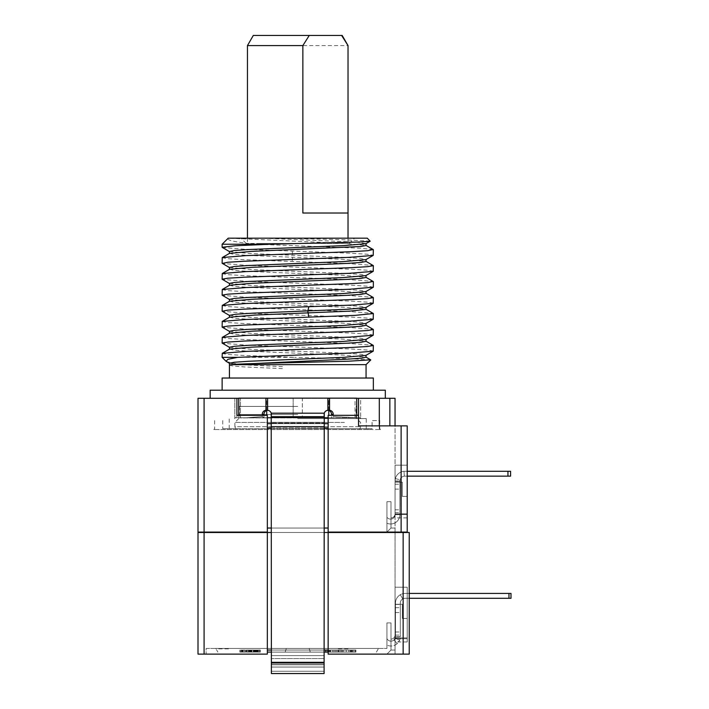 <?xml version="1.0" encoding="UTF-8"?>
<svg xmlns="http://www.w3.org/2000/svg" width="709" height="709" viewBox="0 0 709 709"><rect width="100%" height="100%" fill="white"/><g stroke="black" fill="none" stroke-linecap="round" stroke-linejoin="round"><path stroke-width="0.53" stroke-dasharray="3.54 2.66" d="M256.117 652.094L239.846 652.094L260.389 652.094L256.117 652.094L256.117 650.073L248.531 650.073L258.36 650.073L239.846 650.073L260.389 650.073L256.117 650.073L256.117 652.094M328.152 652.094L267.337 652.094M271.387 415.199L271.387 667.063L271.387 652.094L324.093 652.094L271.387 652.094L324.093 652.094L324.093 667.063L324.27 413.179A4.05 4.05 0 0 1 327.877 410.316A4.05 3.917 89.6 0 1 331.528 414.366L331.528 417.761L355.032 417.761L355.032 398.157L356.707 398.148L329.552 398.139L327.877 398.139L327.877 410.316L327.877 398.148L355.032 398.157L240.457 398.157L267.603 398.148L267.603 410.316L267.603 398.148L238.773 398.148L238.773 417.761L263.952 417.761L263.952 414.366A4.05 3.917 -89.6 0 1 267.603 410.316L265.928 410.307L267.603 410.307A4.05 4.05 0 0 1 271.21 413.179L271.387 422.307L271.21 413.179L324.27 413.187A4.05 4.05 0 0 1 327.877 410.307L329.552 410.307A4.05 3.917 89.6 0 1 333.212 414.357L333.212 416.626L356.707 417.761L355.032 417.761L356.707 417.761L356.707 398.148L355.032 398.157L355.032 417.761L331.528 417.761L331.528 415.332M297.745 652.094L285.169 652.094L297.745 652.094M248.531 652.094L246.333 652.094L248.531 652.094L248.531 650.073L246.333 650.073L248.531 650.073L248.531 652.094M248.247 650.073L258.36 650.073L248.247 650.073L248.247 652.094L258.36 652.094L246.333 652.094L258.36 652.094L246.333 652.094L258.36 652.094L255.719 652.094L255.922 650.073L246.333 650.073L255.719 650.073M254.611 652.094L255.657 652.094L254.611 652.094L254.611 650.073L255.657 650.073L254.611 650.073L254.611 652.094M248.247 652.094L258.36 652.094L258.36 650.073L258.36 652.094L258.36 650.073L258.36 652.094L258.36 650.073L257.544 650.073L259.361 650.073L258.36 650.073L258.36 652.094L257.544 652.094L259.361 652.094L253.565 652.094L255.922 652.094L255.922 650.073L255.719 652.094M352.683 652.094L325.511 652.094L355.918 652.094L325.511 652.094L352.683 652.094L352.683 650.073L350.742 650.073L353.977 650.073L348.801 650.073L355.918 650.073L333.921 650.073L352.683 650.073L352.683 652.094L352.683 650.073M355.918 652.094L325.511 652.094L355.918 652.094L355.918 650.073L325.511 650.073L355.918 650.073L355.918 652.094M243.09 652.094L240.652 652.094L243.09 652.094M243.258 652.094L241.468 652.094L244.711 652.094L243.258 652.094L243.258 650.073L244.711 650.073L243.258 650.073L243.258 652.094M248.762 652.094L254.07 652.094L248.762 652.094L248.762 650.073M242.841 652.094L241.813 652.094L242.841 652.094L242.841 650.073L241.468 650.073L244.711 650.073L242.017 650.073L242.841 650.073L242.841 652.094M215.775 648.451L378.509 648.451L215.775 648.451L217.885 652.094L215.775 648.451M376.399 652.094L378.509 648.451L376.399 652.094M206.115 648.451L386.937 648.451L206.115 648.451L206.115 654.123L267.337 654.123L267.337 532.494L267.337 654.123L206.115 654.123L206.115 648.451M297.745 648.451L286.339 648.451L297.745 648.451M218.682 648.85L230.85 648.85M338.282 648.85L350.45 648.85M386.937 648.451L386.937 622.91L386.937 648.451L386.937 622.91L390.987 622.91L390.987 639.119A4.05 4.05 0 0 0 395.046 635.069L395.046 650.073L395.046 635.069A4.05 4.05 0 0 1 390.987 639.119L390.987 622.91L390.987 639.119A4.05 4.05 0 0 0 395.046 635.069A4.05 4.05 0 0 1 390.987 639.119L390.987 622.91L386.937 622.91L386.937 648.451M267.337 650.073L328.152 650.073L328.152 654.123L328.152 532.494L409.235 532.494L395.046 532.494L409.235 532.494L409.235 654.123L328.152 654.123L386.937 654.123L390.987 650.073L390.987 622.91L386.937 622.91L390.987 622.91L386.937 622.91L390.987 622.91L390.987 639.119A4.05 4.05 0 0 0 395.046 635.069A4.05 4.05 0 0 1 390.987 639.119L390.987 650.073L395.046 650.073L395.046 654.123L395.046 532.494L395.046 654.123L395.046 650.073L395.046 654.123L395.046 650.073L395.046 654.123L395.046 650.073L390.987 650.073L390.987 639.119L390.987 650.073L395.046 650.073L390.987 650.073L395.046 650.073L390.987 650.073L390.987 639.119L390.987 650.073L386.937 654.123L390.987 650.073L386.937 654.123L409.235 654.123L328.152 654.123L328.152 650.073L267.337 650.073L267.337 532.494L198.006 532.494L198.006 654.123L267.337 654.123L267.337 650.073L328.152 650.073L328.152 532.494L267.337 532.494M267.337 417.761L263.402 417.761L267.337 417.761L267.337 423.681L267.337 415.332L236.93 415.332L236.93 398.298L234.847 398.298L236.939 398.298L204.086 398.298L204.086 532.096L267.337 532.096L204.493 532.096L267.337 532.096L267.337 415.332L267.337 417.761L328.152 417.761L328.152 423.681L328.152 417.761L332.078 417.761L333.212 416.626L358.55 417.761L358.55 425.87L358.55 415.332L328.152 415.332L328.152 532.096L407.205 532.096L407.205 425.87L407.205 532.096L386.937 532.096L395.046 532.096L386.937 532.096L395.046 532.096L395.046 425.87L407.205 425.87L358.55 425.87L407.205 425.87L407.205 532.096L386.937 532.096L386.937 501.688L386.937 532.096L386.937 501.688L386.937 532.096L386.937 501.688L386.937 532.096L328.152 532.096L386.937 532.494L204.493 532.494L386.937 532.494M386.937 517.224L386.937 523.242L386.937 517.224A4.458 4.458 0 0 0 395.046 514.654L395.046 481.012L395.046 514.654L395.046 481.012L399.911 481.012L399.911 482.226L402.34 482.226L402.34 496.415L407.205 496.415L407.205 465.193L407.205 517.898L407.205 465.193L407.205 517.898L407.205 465.193L407.205 496.415L407.205 465.193L407.205 496.415L407.205 465.193L407.205 496.415L402.34 496.415L402.34 482.226L402.34 496.415L402.34 482.226L402.34 496.415L402.34 482.226L395.046 482.226L395.046 517.898L395.046 465.193L395.046 481.331L399.911 481.331L399.911 482.226L402.34 482.226L395.046 482.226L395.046 465.193L395.046 514.654L395.046 509.798L395.046 514.654L399.911 514.654L399.911 489.113L399.911 514.654L395.046 514.654A4.458 4.458 0 0 1 386.937 517.224A4.458 4.458 0 0 0 395.046 514.654L399.911 514.654A9.323 9.323 0 0 1 386.937 523.242A9.323 9.323 0 0 0 399.911 514.654L395.046 514.654A4.458 4.458 0 0 1 386.937 517.224A4.458 4.458 0 0 0 395.046 514.654L399.911 514.654L395.046 514.654L399.911 514.654L399.911 509.798L399.911 514.654A9.323 9.323 0 0 1 386.937 523.242A9.323 9.323 0 0 0 399.911 514.654L399.911 481.012L395.046 481.012L399.911 481.012A4.866 4.866 0 0 1 404.768 476.147A4.866 4.866 0 0 0 400.062 479.789L399.911 514.654L395.046 514.654A4.458 4.458 0 0 1 386.937 517.224M386.937 638.552L386.937 645.084L386.937 638.552A4.458 4.458 0 0 0 393.965 640.005A4.458 4.458 0 0 1 386.937 638.552A4.458 4.458 0 0 0 395.152 638.286L395.445 636.824L393.965 640.005L395.445 636.691L395.223 638.1A4.458 4.458 0 0 1 386.937 638.552A4.458 4.458 0 0 0 393.965 640.005A4.458 4.458 0 0 1 386.937 638.552M397.217 643.63A9.323 9.323 0 0 1 386.937 645.084A9.323 9.323 0 0 0 397.217 643.63C399.938 639.66 400.966 637.444 400.31 636.957C400.966 637.444 399.938 639.66 397.217 643.63A9.323 9.323 0 0 1 386.937 645.084A9.323 9.323 0 0 0 399.69 640.032L400.31 636.691L399.832 639.633A9.323 9.323 0 0 1 386.937 645.084A9.323 9.323 0 0 0 397.217 643.63C399.938 639.66 400.966 637.444 400.31 636.957L400.31 636.957C400.966 637.444 399.938 639.66 397.217 643.63L393.965 640.005L395.445 636.691L393.965 640.005L397.217 643.63M400.31 636.691L395.445 636.824L395.445 603.155L395.445 636.691L400.31 636.691L400.31 603.155L400.31 636.691L400.31 603.155L400.31 636.691L395.445 636.691L400.31 636.691M395.445 636.824L400.31 636.957M409.235 598.29L405.176 598.29L407.205 598.29L407.205 593.424L508.965 593.424L405.176 593.424L508.965 593.424L508.965 598.29L405.176 598.29L510.994 598.29L510.994 593.424L510.994 598.29L510.994 593.424L510.994 598.29L508.965 598.29L510.994 598.29L508.965 598.29L510.994 598.29L510.994 593.424L405.176 593.424L510.994 593.424L508.965 593.424L508.965 598.29L407.205 598.29L407.205 618.443L402.34 618.443L402.34 604.254L402.34 618.443L402.34 604.254L402.34 618.443L402.34 604.254L395.046 604.254L402.34 604.254L395.046 604.254L402.34 604.254L395.046 604.254L395.046 587.229L395.046 604.254L395.046 587.229L395.046 604.254L395.046 587.229L395.046 604.254L400.31 604.254L400.31 607.675L400.31 603.155L400.31 632.003L400.31 603.155A4.866 4.866 0 0 1 405.176 598.29A4.866 4.866 0 0 0 400.31 603.155A4.866 4.866 0 0 1 405.176 598.29A4.866 4.866 0 0 0 400.31 603.155A4.866 4.866 0 0 1 402.747 598.937A4.866 4.866 0 0 0 400.31 603.155A4.866 4.866 0 0 1 402.747 598.937A4.866 4.866 0 0 0 400.31 603.155A4.866 4.866 0 0 1 405.176 598.29A4.866 4.866 0 0 0 400.31 603.155L400.31 604.254L402.34 604.254L402.34 618.443L407.205 618.443L407.205 587.229L407.205 618.443L407.205 587.229L407.205 618.443L407.205 587.229L407.205 593.424L405.176 593.424A9.731 9.731 0 0 0 395.445 603.155L395.445 632.003L395.445 603.155A9.731 9.731 0 0 1 405.176 593.424A9.731 9.731 0 0 0 395.445 603.155A9.731 9.731 0 0 1 405.176 593.424A9.731 9.731 0 0 0 395.445 603.155A9.731 9.731 0 0 1 400.31 594.727L402.747 598.937L400.31 594.727A9.731 9.731 0 0 0 395.445 603.155A9.731 9.731 0 0 1 400.31 594.727A9.731 9.731 0 0 0 395.445 603.155A9.731 9.731 0 0 1 405.176 593.424L409.235 593.424M395.445 604.431L395.445 607.675L395.445 604.431L400.31 604.431L395.445 604.431M395.445 607.675L400.31 607.675M508.965 593.424L508.965 598.29M395.046 587.229L407.205 587.229L407.205 641.964L407.205 587.229L407.205 641.964L407.205 587.229L395.046 587.229L395.046 641.964L395.046 587.229L395.046 641.964L395.046 587.229L407.205 587.229L395.046 587.229M271.387 532.494L324.093 532.494M409.235 532.494L409.235 654.123L409.235 532.494M403.146 532.494L403.146 654.123M204.086 532.494L204.086 654.123M324.093 650.073L271.387 650.073M328.152 650.073L328.152 532.494M204.086 532.096L198.006 532.096L198.006 398.298L204.086 398.298M386.937 532.096L390.987 528.037L386.937 532.096L390.987 528.037L386.937 532.096L390.987 528.037L386.937 532.096L395.046 532.096L395.046 425.87L358.55 425.87L358.55 417.761L360.642 417.761L297.745 417.761L358.541 417.761L358.55 415.332L358.55 417.761L360.642 417.761L358.541 417.761L358.55 398.298L395.046 398.298L395.046 425.87M328.152 528.037L267.337 528.037L267.337 532.096L267.337 528.037L328.152 528.037L328.152 532.096L328.152 528.037L267.337 528.037L267.337 423.681L267.337 427.899L328.152 427.899L328.152 423.681L328.152 528.037L328.152 427.899M401.126 425.87L401.126 532.096M267.337 528.037L267.337 427.899M324.093 528.037L271.387 528.037M328.152 423.681L267.337 423.681M328.152 417.761L332.078 417.761L333.212 416.626L333.212 415.332M262.268 415.332L262.268 416.626L263.952 417.761L262.268 416.626L262.268 414.357A4.05 3.917 -89.6 0 1 265.928 410.307L265.928 398.139L267.603 398.148L267.603 410.307M238.773 398.298L266.708 398.298L236.939 398.298L236.93 417.761L236.93 415.332L267.337 415.332L236.93 415.332L236.93 417.761L234.847 417.761L324.093 417.761M238.773 415.332L238.773 417.761L263.952 417.761L263.952 415.332M328.152 415.332L358.55 415.332L358.541 417.761L358.55 415.332L328.152 415.332M356.707 415.332L356.707 417.761L349.032 417.761L358.55 417.761L358.541 398.298L302.326 398.298L385.315 398.298L302.326 398.298L302.326 417.761L302.326 398.298L328.781 398.298L328.781 415.332M236.939 415.332L236.939 398.298L236.93 417.761L271.387 417.761M324.093 415.199L324.093 422.307L324.27 413.187L271.21 413.187L324.27 413.179M240.457 417.761L240.457 398.157L240.457 417.761M246.448 417.761L262.268 416.626L246.448 417.761M266.708 410.493L266.708 398.298L293.154 398.298L210.174 398.298L293.154 398.298L293.154 417.761L293.154 398.298L266.708 398.298L266.708 415.332M356.707 398.298L328.781 398.298L328.781 410.493M360.642 398.298L358.541 398.298L360.642 398.298L360.642 417.761L360.642 398.298M240.457 398.157L238.773 398.148L240.457 398.157M267.603 410.316L267.603 410.316A4.05 4.05 0 0 1 271.21 413.187M327.877 410.316L329.552 410.307L329.552 398.139L327.877 398.148L327.877 410.316M271.387 422.307L271.387 673.55L271.387 422.307L324.093 422.307L324.093 416.688L324.093 422.307L271.387 422.307M271.387 417.53L271.387 423.158L324.093 423.158L324.093 426.658L324.093 417.53L324.093 423.158L271.387 423.158L271.387 417.53L324.093 417.53M324.093 426.65L324.093 663.004L324.093 426.65L271.387 426.658M271.387 652.094L271.387 658.581L271.387 652.094L271.387 658.581L324.093 658.581L271.387 658.581L271.387 652.129L271.387 673.55L324.093 673.55L324.093 652.094M324.093 662.995L271.387 663.004M234.847 398.298L234.847 417.761L234.847 398.298M385.315 390.198L210.174 390.198M379.306 398.298L379.306 425.87M395.046 532.096L395.046 528.037L395.046 532.096M395.046 465.193L395.046 517.898L395.046 465.193L407.205 465.193L395.046 465.193M407.205 517.898L395.046 517.898M395.046 484.256L399.911 484.256L399.911 482.226L402.34 482.226L395.046 482.226L399.911 482.226L399.911 489.113L399.911 481.012A4.866 4.866 0 0 1 404.369 476.164A4.866 4.866 0 0 0 400.062 479.789L399.911 509.798L399.911 481.012A4.866 4.866 0 0 1 404.768 476.147L510.586 476.147L404.768 476.147A4.866 4.866 0 0 0 399.911 481.012L399.911 484.256L395.046 484.256M395.046 482.226L399.911 482.226L395.046 482.226M402.34 496.415L407.205 496.415L402.34 496.415M390.987 517.898A4.05 4.05 0 0 0 395.046 513.848L395.046 514.654L395.046 513.848A4.05 4.05 0 0 1 390.987 517.898L390.987 501.688L386.937 501.688L390.987 501.688L390.987 517.898A4.05 4.05 0 0 0 395.046 513.848A4.05 4.05 0 0 1 390.987 517.898L390.987 501.688L386.937 501.688L390.987 501.688L390.987 517.898A4.05 4.05 0 0 0 395.046 513.848A4.05 4.05 0 0 1 390.987 517.898L390.987 501.688L386.937 501.688L390.987 501.688L390.987 528.037L395.046 528.037L390.987 528.037L390.987 517.898L390.987 528.037L395.046 528.037L390.987 528.037L390.987 517.898L390.987 528.037L395.046 528.037L390.987 528.037L390.987 517.898M407.205 471.281L404.768 471.281A9.731 9.731 0 0 0 395.347 478.575L395.046 481.012A9.731 9.731 0 0 1 404.768 471.281A9.731 9.731 0 0 0 395.347 478.575L395.046 481.012A9.731 9.731 0 0 1 404.768 471.281L507.954 471.281L507.954 476.147L404.768 476.147A4.866 4.866 0 0 0 399.911 481.012L395.046 481.012A9.731 9.731 0 0 1 403.962 471.308L404.369 476.164A4.866 4.866 0 0 0 399.911 481.012L395.046 481.012L395.347 478.575L395.046 481.012A9.731 9.731 0 0 1 404.768 471.281A9.731 9.731 0 0 0 395.046 481.012A9.731 9.731 0 0 1 403.962 471.308A9.731 9.731 0 0 0 395.347 478.575A9.731 9.731 0 0 1 403.962 471.308L404.369 476.164A4.866 4.866 0 0 0 400.062 479.789A4.866 4.866 0 0 1 404.768 476.147L407.205 476.147M507.954 471.281L507.954 476.147L507.954 471.281L404.768 471.281L507.954 471.281L507.954 476.147L510.586 476.147L510.586 471.281L510.586 476.147L510.586 471.281L507.954 471.281L507.954 476.147M399.911 514.654A9.323 9.323 0 0 1 386.937 523.242A9.323 9.323 0 0 0 399.911 514.654L395.046 514.654M510.586 471.281L510.586 476.147L510.586 471.281M389.853 398.298L389.853 425.87M297.745 390.198L222.13 390.198L297.745 390.198M222.13 257.695L227.288 258.643L242.301 259.6L348.606 263.562L373.023 265.441M373.351 271.219L367.599 270.218L351.292 269.225L246.475 265.334L222.404 263.456M222.13 273.656L227.881 274.658L244.171 275.65L348.739 279.532L373.014 281.402M373.351 287.163L367.537 286.179L351.061 285.178L246.635 281.305L222.404 279.417M222.13 289.618L227.864 290.619L244.304 291.621L348.633 295.485L373.014 297.363M373.351 303.142L367.554 302.14L350.973 301.139L246.537 297.257L222.396 295.369M373.351 319.103L367.572 318.102L351.203 317.109L245.89 313.192L222.263 311.269M222.13 305.579L227.881 306.58L244.242 307.573L348.429 311.437L373.014 313.325M222.13 321.54L227.881 322.542L244.277 323.534L348.952 327.425L373.085 329.313M373.351 335.065L367.608 334.063L351.15 333.062L246.599 329.189L222.404 327.301M222.13 337.502L227.873 338.503L244.268 339.496L348.722 343.378L373.049 345.256M373.351 351.026L367.608 350.024L351.212 349.032L246.794 345.159L222.44 343.271M222.13 378.03L373.351 378.03M222.13 353.463L227.598 354.438L243.258 355.413L294.714 357.354L222.13 357.354M373.138 249.524L360.332 248.203L256.046 244.242C235.264 242.23 225.994 240.209 228.236 238.162L346.728 243.542L366.048 245.474M229.512 253.361L234.174 254.434L247.707 255.391L342.633 259.299L366.057 261.47M222.325 247.459L244.224 249.267L349.2 253.166L367.049 254.212L373.351 255.258M222.13 244.242L256.046 244.242M367.271 238.162L280.028 238.162L341.215 239.633L370.213 241.104M280.028 238.162L231.577 238.162M297.745 238.162L240.9 238.162L297.745 238.162M297.745 243.435L246.174 243.435L297.745 243.435M260.363 243.435L348.03 243.435L260.363 243.435M247.45 45.589L348.03 45.589M342.181 35.45L253.299 35.45M348.03 213.028L302.858 213.028M262.968 238.162L356.787 242.168L365.915 243.666M229.432 251.527L249.213 253.468L344.29 257.385L360.411 258.43L365.897 259.636M229.574 269.278L234.36 270.413L248.584 271.396L343.67 275.305L366.057 277.432M229.574 285.24L234.36 286.374L248.584 287.358L343.67 291.266L366.057 293.393M229.574 301.201L234.36 302.335L248.584 303.319L343.661 307.227L366.057 309.354M229.424 267.444L251.739 269.562L346.861 273.479L361.103 274.454L365.897 275.597M229.424 283.405L251.739 285.523L346.861 289.44L361.103 290.415L365.897 291.559M229.424 299.366L251.739 301.485L346.852 305.402L361.103 306.377L365.897 307.52M229.556 317.171L234.493 318.314L248.797 319.289L343.776 323.198L366.057 325.307M229.565 333.133L234.484 334.276L248.753 335.251L343.652 339.15L366.057 341.268M229.583 349.085L234.475 350.237L248.753 351.212L343.635 355.112L366.057 357.23M370.692 359.835L347.25 358.594L294.714 357.354M229.424 363.23L240.014 364.656L282.758 366.65L282.758 368.645L244.454 366.934L233.332 366.074L229.45 365.144M229.424 315.345L251.819 317.455L346.728 321.354L361.005 322.329L365.906 323.481M229.424 331.307L251.695 333.407L346.692 337.316L360.996 338.29L365.906 339.443M229.424 347.268L251.837 349.377L346.736 353.277L361.005 354.252L365.924 355.395M366.057 364.656L240.014 364.656L226.561 361.643M297.745 378.03L229.424 378.03L297.745 378.03M324.093 423.681L271.387 423.681M271.387 427.899L324.093 427.899M386.937 654.123L390.987 650.073L386.937 654.123M402.34 618.443L407.205 618.443L402.34 618.443M400.31 594.727L402.747 598.937L400.31 594.727M407.205 641.964L395.046 641.964M243.09 650.073L240.652 650.073L243.09 650.073M246.333 652.094L246.333 650.073L246.333 652.094M251.996 652.094L252.005 650.073M259.574 652.094L259.574 650.073M260.389 652.094L260.389 650.073M253.565 652.094L253.565 650.073L253.565 652.094M251.128 652.094L251.128 650.073L251.128 652.094M256.064 652.094L256.1 650.073M258.36 652.094L258.36 650.073L258.36 652.094M254.407 652.094L254.407 650.073M257.854 652.094L257.854 650.073M254.442 652.094L254.442 650.073M249.444 652.094L249.444 650.073M255.922 652.094L255.922 650.073L255.922 652.094M255.249 652.094L255.249 650.073M254.301 652.094L254.301 650.073L254.301 652.094M254.708 652.094L254.708 650.073M247.14 652.094L247.14 650.073M250.383 652.094L250.383 650.073L250.383 652.094M249.976 652.094L249.976 650.073M257.544 652.094L257.544 650.073M244.711 652.094L244.711 650.073L244.711 652.094M241.468 652.094L241.468 650.073L241.468 652.094M241.539 652.094L241.539 650.073M241.742 652.094L241.742 650.073M242.017 652.094L242.017 650.073L242.017 652.094M242.221 652.094L242.221 650.073L242.221 652.094M242.505 652.094L242.505 650.073M242.708 652.094L242.708 650.073M242.983 652.094L242.983 650.073M243.125 652.094L243.125 650.073M242.779 652.094L242.779 650.073M242.638 652.094L242.638 650.073M242.434 652.094L242.434 650.073M241.875 652.094L241.875 650.073M241.813 652.094L241.813 650.073L241.813 652.094M350.742 652.094L350.742 650.073L350.742 652.094M353.977 652.094L353.977 650.073L353.977 652.094M355.271 652.094L355.271 650.073L355.271 652.094M348.801 652.094L348.801 650.073L348.801 652.094M350.095 652.094L350.095 650.073L350.095 652.094M351.389 652.094L351.389 650.073L351.389 652.094M352.036 652.094L352.036 650.073L352.036 652.094M346.214 652.094L346.214 650.073L346.214 652.094M343.626 652.094L343.626 650.073L343.626 652.094M342.332 652.094L342.332 650.073M341.685 652.094L341.685 650.073M339.097 652.094L339.097 650.073L339.097 652.094M337.803 652.094L337.803 650.073M336.509 652.094L336.509 650.073L336.509 652.094M333.921 652.094L333.921 650.073L333.921 652.094M332.627 652.094L332.627 650.073L332.627 652.094M330.686 652.094L330.686 650.073M329.393 652.094L329.393 650.073L328.746 650.073L329.393 650.073L329.393 652.094M328.746 652.094L328.746 650.073L328.746 652.094M330.039 652.094L330.039 650.073M327.452 652.094L327.452 650.073L327.452 652.094M326.158 652.094L326.158 650.073L326.158 652.094M325.511 652.094L325.511 650.073L325.511 652.094M338.45 652.094L338.45 650.073L338.45 652.094M340.391 652.094L340.391 650.073M335.215 652.094L335.215 650.073M297.745 418.576L366.261 418.576L297.745 418.576M297.745 428.706L366.261 428.706L297.745 428.706M368.219 429.521L213.817 429.521L380.52 429.521L368.006 429.521L368.006 428.706L372.074 428.706L222.741 428.706L372.119 428.706L368.219 428.706L368.485 429.521L368.219 428.706M368.006 428.706L368.485 428.706M297.745 414.517L238.552 414.517L297.745 414.517M297.745 406.408L238.552 406.408L297.745 406.408M297.745 417.893L239.429 417.893L297.745 417.893M344.441 422.422L234.901 422.422L344.441 422.422M251.722 429.521L359.667 429.521L251.722 429.521M368.006 429.521L368.485 429.521M380.52 429.521L379.758 428.706L379.758 420.597L372.074 420.597L372.074 428.706M379.971 429.521L379.271 428.706L379.271 420.597L372.119 420.597L372.119 428.706M379.271 428.706L379.758 428.706M379.271 420.597L379.758 420.597M395.445 632.003L400.31 632.003M395.445 612.541L400.31 612.541L395.445 612.541M395.445 635.113L400.31 635.113M395.223 638.1L399.832 639.633M395.152 638.286L399.69 640.032M331.528 414.366L333.212 414.357M263.952 414.366L262.268 414.357M329.552 398.139L327.877 398.148M271.387 416.688L324.093 416.688M271.387 673.497L324.093 673.497L271.387 673.497M271.387 667.045L324.093 667.045L271.387 667.045M271.387 664.785L324.093 664.785L271.387 664.785M271.387 671.246L324.093 671.246L271.387 671.246M271.387 662.233L324.093 662.233L271.387 662.233M271.387 664.599L324.093 664.599L271.387 664.599M271.387 662.046L324.093 662.046L271.387 662.046M271.387 655.586L324.093 655.586L271.387 655.586M271.387 652.129L324.093 652.129L271.387 652.129M395.046 514.459L407.205 514.459L395.046 514.459M407.205 513.848L395.046 513.848L407.205 513.848M395.046 489.113L399.911 489.113L395.046 489.113M395.046 512.634L399.911 512.634M395.046 509.798L399.911 509.798M395.347 478.575L400.062 479.789L395.347 478.575M292.17 251.075L292.711 255.293L292.17 261.497M265.928 398.139L267.603 398.148M395.046 638.72L407.205 638.72L395.046 638.72M407.205 637.905L395.046 637.905L407.205 637.905M254.07 652.094L254.106 650.073M250.587 652.094L250.587 650.073L250.587 652.094M253.928 652.094L253.928 650.073L253.928 652.094M257.119 652.094L257.119 650.073L257.119 652.094M253.281 652.094L253.281 650.073M246.635 652.094L246.635 650.073M248.868 652.094L248.868 650.073M250.853 652.094L250.853 650.073M251.686 652.094L251.686 650.073M235.813 429.521L234.901 426.685L360.58 426.685L234.901 426.685L234.901 422.422L239.429 417.893L239.429 406.408M324.093 667.063L271.387 667.063L324.093 667.063M246.174 243.435L240.9 238.162M349.307 243.435L354.58 238.162M348.03 238.162L348.03 243.435M247.45 238.162L247.45 243.435M309.142 648.451L310.312 652.094M286.339 648.451L285.169 652.094M239.846 650.073L239.846 652.094M245.518 650.073L245.518 652.094M240.652 650.073L240.652 652.094M255.657 650.073L255.657 652.094M256.623 650.073L256.623 652.094M245.482 650.073L245.482 652.094M259.361 650.073L259.361 652.094M366.261 428.706L366.261 418.576M229.229 428.706L229.229 418.576M238.552 406.408L238.552 414.517L234.493 418.576M356.928 406.408L356.928 414.517L360.987 418.576M359.667 429.521L360.58 426.685L360.58 422.422L356.051 417.893L356.051 406.408M214.632 420.597L214.632 428.706L213.817 429.521M222.741 420.597L222.741 428.706"/><path stroke-width="1.06" d="M267.337 652.094L271.387 652.094M324.093 652.094L328.152 652.094M409.235 593.424L510.994 593.424L510.994 598.29L409.235 598.29M508.965 593.424L508.965 598.29M204.086 532.494L198.006 532.494L198.006 654.123L267.337 654.123L267.337 532.494L204.086 532.494L204.086 654.123M403.146 654.123L328.152 654.123L328.152 532.494L403.146 532.494L403.146 654.123L409.235 654.123L409.235 532.494L403.146 532.494M267.337 532.494L271.387 532.494M324.093 532.494L328.152 532.494M328.152 650.073L324.093 650.073M271.387 650.073L267.337 650.073M204.086 398.298L198.006 398.298L198.006 532.096L267.337 532.096L267.337 415.332L236.93 415.332L236.93 398.298L204.086 398.298L204.086 532.096M401.126 532.096L328.152 532.096L328.152 415.332L358.55 415.332L358.55 425.87L401.126 425.87L401.126 532.096L407.205 532.096L407.205 425.87L401.126 425.87M328.152 528.037L324.093 528.037M271.387 528.037L267.337 528.037M331.528 415.332L331.528 414.366A4.05 3.917 89.6 0 0 327.877 410.316L329.552 410.307L327.877 410.307A4.05 4.05 0 0 0 324.27 413.179L324.093 673.55L271.387 673.55L271.21 413.179A4.05 4.05 0 0 0 267.603 410.316L265.928 410.307A4.05 3.917 -89.6 0 0 262.268 414.357L262.268 415.332M333.212 415.332L333.212 414.357A4.05 3.917 89.6 0 0 329.552 410.307L329.552 398.139L356.707 398.148L356.707 415.332M324.093 417.761L328.152 417.761M267.337 417.761L271.387 417.761M271.387 415.199L271.21 413.187L324.27 413.179A4.05 4.05 0 0 1 327.877 410.316L327.877 398.139L329.552 398.139M271.21 413.187L271.21 413.179A4.05 4.05 0 0 0 267.603 410.307L265.928 410.307L265.928 398.139L327.877 398.139M324.27 413.187L324.093 415.199M267.603 398.139L267.603 410.316A4.05 3.917 -89.6 0 0 263.952 414.366L263.952 415.332M236.939 415.332L236.939 398.298L238.773 398.298M395.046 425.87L395.046 398.298L356.707 398.298M210.174 398.298L210.174 390.198L385.315 390.198L385.315 398.298M407.205 471.281L510.586 471.281L510.586 476.147L407.205 476.147M507.954 471.281L507.954 476.147M389.853 398.298L389.853 425.87M379.306 398.298L379.306 425.87M358.55 415.332L358.55 398.298L358.541 415.332M328.781 410.493L328.781 415.332M222.404 263.456L227.881 262.241L244.277 261.24L349.555 257.332L373.209 255.408L365.897 259.627L343.59 261.594L248.726 265.494L234.475 266.469L229.424 267.444M373.138 249.524L367.599 250.711L351.212 251.713L245.908 255.621L222.254 257.553L222.13 263.234M297.745 269.668L245.89 271.591L222.263 273.506L222.13 279.195L227.881 278.203L244.295 277.201L349.564 273.293L373.209 271.37L373.351 265.68L367.599 266.673L351.194 267.674L297.745 269.668M373.014 281.402L367.608 282.634L351.212 283.635L245.926 287.544L222.263 289.467L222.13 295.157L227.873 294.164L244.259 293.163L349.466 289.254L373.351 287.163M222.263 311.269L227.881 310.125L244.277 309.124L353.499 305.021L373.209 303.292L373.351 297.603L367.608 298.595L351.132 299.597L245.89 303.514L222.263 305.428L222.13 311.118M297.745 317.552L245.801 319.475L222.245 321.399L222.13 327.079L227.881 326.087L244.233 325.085L349.36 321.186L373.218 319.254L373.351 313.564L355.005 315.372L297.745 317.552M297.745 333.514L245.784 335.437L222.254 337.36L222.13 343.041L227.855 342.048L244.321 341.047L349.67 337.129L373.218 335.215L373.351 329.525L367.572 330.527L350.973 331.528L297.745 333.514M373.351 390.198L373.351 378.03L222.13 378.03L222.13 390.198M237.542 357.354L349.776 353.091L373.235 351.168L373.351 345.487L367.679 346.479L351.301 347.472L245.979 351.389L222.272 353.312L222.13 357.354L237.542 357.354L227.97 359.295L226.038 361.262L229.556 363.371M366.048 243.506L366.057 245.5L361.076 246.475L251.801 251.367L229.512 253.361M269.925 244.242L360.881 241.964L370.178 241.202L367.271 238.162L228.236 238.162L222.13 244.242L222.13 247.273L235.22 245.757L269.925 244.242L222.13 244.242M373.351 249.719L373.209 255.408M348.03 45.589L341.632 35.45L342.181 35.45L348.03 45.589L348.03 213.028L302.858 213.028L302.858 45.589L247.45 45.589L247.45 238.162M247.45 45.589L253.299 35.45L309.257 35.45L302.858 45.589M341.632 35.45L309.257 35.45M370.178 241.202L365.915 243.666L343.67 245.624L248.646 249.533L234.404 250.516L229.432 251.527M366.057 261.47L361.014 262.445L346.754 263.42L251.855 267.328L229.574 269.278M366.057 277.432L361.014 278.407L346.754 279.381L251.855 283.29L229.574 285.24M366.057 293.393L361.014 294.368L346.754 295.343L251.855 299.251L229.574 301.201M366.057 309.354L349.422 311.162L254.761 315.071L229.556 317.171L222.227 321.416M373.2 271.361L365.897 275.588L343.59 277.556L248.726 281.455L234.475 282.43L229.424 283.405M365.897 291.559L343.59 293.517L248.726 297.417L234.475 298.392L229.424 299.366M373.2 303.284L365.897 307.511L347.951 309.248L253.051 313.156L235.574 314.247L229.424 315.345M366.057 325.307L361.12 326.282L346.905 327.257L251.828 331.174L229.565 333.133L222.263 337.378M366.057 341.268L361.129 342.243L346.949 343.218L251.943 347.126L229.583 349.085L222.272 353.321M366.057 357.23L361.617 358.151L348.739 359.082L231.09 364.656C236.655 363.921 265.76 363.203 297.745 362.476L348.571 361.209L370.692 359.835M373.209 319.236L365.888 323.472L343.564 325.44L248.54 329.348L234.351 330.323L229.424 331.307M365.906 339.443L343.581 341.401L248.549 345.31L234.351 346.284L229.424 347.268M373.226 351.15L365.924 355.386L343.714 357.354L248.593 361.271L234.36 362.246L229.424 363.23M229.45 363.23L229.45 365.224L231.09 364.656L366.057 364.656L370.754 359.95M266.708 410.493L266.708 415.332M238.773 415.332L238.773 398.148L265.928 398.139M328.152 423.681L324.093 423.681M271.387 423.681L267.337 423.681M267.337 427.899L271.387 427.899M324.093 427.899L328.152 427.899M331.528 414.366L333.212 414.357M271.387 416.688L324.093 416.688M263.952 414.366L262.268 414.357M271.387 662.995L324.093 662.995M271.387 426.65L324.093 426.65M271.387 417.53L324.093 417.53M308.849 306.758L307.777 310.967L308.849 317.18M373.218 249.568L365.906 245.341M222.254 257.553L229.565 253.326M373.351 281.641L373.351 287.18M348.03 213.028L348.03 238.162M222.263 247.423L229.574 251.651M229.432 253.485L229.432 251.491M366.021 261.47L366.021 259.476M229.441 269.438L229.441 267.444M366.012 277.432L366.012 275.438M229.441 285.399L229.441 283.405M366.012 293.393L366.012 291.399M229.441 301.36L229.441 299.366M366.012 309.354L366.012 307.36M222.272 273.506L229.556 269.296M373.218 281.517L365.897 277.281M222.263 289.467L229.556 285.257M373.218 297.479L365.897 293.242M222.263 305.428L229.556 301.219M373.218 313.44L365.897 309.204M365.897 261.32L373.218 265.556M365.915 325.165L373.226 329.393M365.897 341.118L373.209 345.354M365.924 357.079L370.718 359.853M229.45 315.345L229.45 317.34M366.021 323.304L366.021 325.307M229.45 331.307L229.45 333.301M366.03 339.265L366.03 341.268M229.45 347.268L229.45 349.262M366.03 355.227L366.03 357.23M229.424 365.215L229.424 378.03M226.038 361.262L222.13 357.354M229.556 315.487L222.245 311.26M229.565 331.44L222.254 327.212M365.924 339.434L373.218 335.215M229.592 347.41L222.272 343.174M229.556 267.594L222.254 263.367M229.556 283.556L222.254 279.328M365.897 291.55L373.2 287.322M229.556 299.517L222.254 295.29M366.057 364.656L366.057 378.03"/></g></svg>
